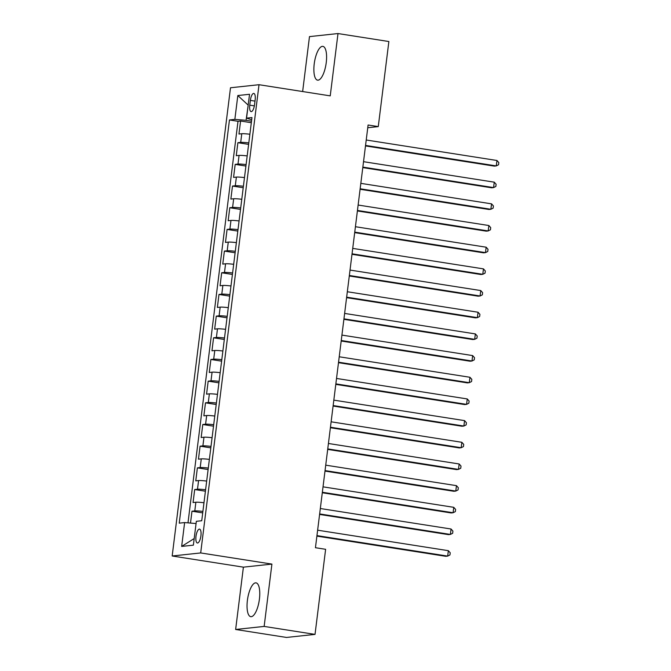 <?xml version="1.0" encoding="UTF-8"?>
<svg xmlns="http://www.w3.org/2000/svg" width="671" height="671" viewBox="0 0 671 671"><rect width="100%" height="100%" fill="white"/><g stroke="black" fill="none" stroke-linecap="round" stroke-linejoin="round"><path stroke-width="1.01" d="M259.417 599.119A17.102 5.863 -81.1 0 0 256.054 582.873A17.102 5.863 -81.1 0 0 247.389 600.411A17.102 5.863 -81.1 0 0 250.753 616.666A17.102 5.863 -81.1 0 0 259.417 599.119M326.24 62.613A17.102 5.863 -81.1 0 0 322.877 46.366A17.102 5.863 -81.1 0 0 314.221 63.904A17.102 5.863 -81.1 0 0 317.584 80.159A17.102 5.863 -81.1 0 0 326.24 62.613M200.923 535.802A7.02 2.407 -81.1 0 0 199.547 529.134A7.02 2.407 -81.1 0 0 195.991 536.33A7.02 2.407 -81.1 0 0 197.375 542.998A7.02 2.407 -81.1 0 0 200.923 535.802M235.638 629.473L264.148 626.42L271.914 564.093L243.397 567.154L235.638 629.473L286.509 637.45L315.026 634.389L325.62 549.306L315.445 547.712L368.094 125.007L378.268 126.609L388.87 41.527L337.999 33.55L309.482 36.611L302.638 91.55M243.397 567.154L172.179 555.991L230.497 87.767L259.014 84.705L200.688 552.938L172.179 555.991M249.88 134.242A8.773 0.755 -172.9 0 0 241.778 133.73L238.96 134.032L240.587 121.023L251.315 122.709M248.798 142.906A8.773 0.755 -172.9 0 0 240.696 142.403L237.886 142.697L248.614 144.382M237.886 142.697L236.259 155.706L239.077 155.404A8.773 0.755 -172.9 0 1 247.18 155.915M244.479 177.589A8.773 0.755 -172.9 0 0 236.377 177.085L233.567 177.387L235.185 164.378L245.913 166.056M241.778 199.27A8.773 0.755 -172.9 0 0 233.676 198.759L230.866 199.061L232.485 186.052L243.212 187.737M239.077 220.944A8.773 0.755 -172.9 0 0 230.975 220.44L228.165 220.734L229.784 207.733L240.512 209.411M236.377 242.625A8.773 0.755 -172.9 0 0 228.274 242.114L225.464 242.416L227.083 229.407L237.811 231.092M233.676 264.299A8.773 0.755 -172.9 0 0 225.573 263.787L222.764 264.089L224.382 251.088L235.118 252.766M230.975 285.98A8.773 0.755 -172.9 0 0 222.873 285.469L220.063 285.771L221.682 272.762L232.418 274.447M228.274 307.654A8.773 0.755 -172.9 0 0 220.172 307.142L217.362 307.444L218.981 294.443L229.717 296.121M225.582 329.335A8.773 0.755 -172.9 0 0 217.479 328.824L214.661 329.125L216.28 316.116L227.016 317.802M222.881 351.008A8.773 0.755 -172.9 0 0 214.779 350.497L211.961 350.799L213.579 337.798L224.315 339.476M220.18 372.682A8.773 0.755 -172.9 0 0 212.078 372.179L209.26 372.48L210.887 359.471L221.615 361.157M217.479 394.363A8.773 0.755 -172.9 0 0 209.377 393.852L206.559 394.154L208.186 381.145L218.914 382.831M214.779 416.037A8.773 0.755 -172.9 0 0 206.676 415.534L203.867 415.835L205.485 402.826L216.213 404.504M212.078 437.718A8.773 0.755 -172.9 0 0 203.976 437.207L201.166 437.509L202.785 424.5L213.512 426.186M209.377 459.392A8.773 0.755 -172.9 0 0 201.275 458.88L198.465 459.182L200.084 446.181L210.811 447.859M206.676 481.073A8.773 0.755 -172.9 0 0 198.574 480.562L195.764 480.864L197.383 467.855L208.111 469.541M203.976 502.747A8.773 0.755 -172.9 0 0 195.873 502.235L193.063 502.537L194.682 489.536L205.418 491.214M250.367 100.39L249.771 105.162A6.794 2.332 -81.1 0 0 251.113 111.621A6.794 2.332 -81.1 0 0 254.552 104.651L255.148 99.878A6.794 2.332 -81.1 0 0 253.806 93.42A6.794 2.332 -81.1 0 0 250.367 100.39L254.988 101.12M248.178 105.188L246.072 120.327L234.85 119.379L229.457 119.958L179.232 523.154L184.626 522.575L181.656 546.42L193.374 545.162L196.343 521.317L201.736 520.738L251.96 117.551L246.559 118.13L251.684 119.74M234.85 119.379L237.819 95.534L249.537 94.284L246.559 118.13M240.587 121.023L238.004 121.3L187.989 522.86M202.894 511.419A8.773 0.755 7.1 0 0 194.8 510.908L191.981 511.21L190.505 523.07M194.682 489.536L197.492 489.234A8.773 0.755 7.1 0 1 205.594 489.746M197.383 467.855L200.193 467.553A8.773 0.755 7.1 0 1 208.295 468.064M200.084 446.181L202.894 445.88A8.773 0.755 7.1 0 1 210.996 446.391M202.785 424.5L205.594 424.198A8.773 0.755 7.1 0 1 213.697 424.709M205.485 402.826L208.295 402.525A8.773 0.755 7.1 0 1 216.398 403.036M208.186 381.145L210.996 380.843A8.773 0.755 7.1 0 1 219.098 381.354M210.887 359.471L213.697 359.17A8.773 0.755 7.1 0 1 221.799 359.681M213.579 337.798L216.398 337.496A8.773 0.755 7.1 0 1 224.5 337.999M216.28 316.116L219.098 315.815A8.773 0.755 7.1 0 1 227.201 316.326M218.981 294.443L221.799 294.141A8.773 0.755 7.1 0 1 229.901 294.644M221.682 272.762L224.5 272.46A8.773 0.755 7.1 0 1 232.594 272.971M224.382 251.088L227.192 250.786A8.773 0.755 7.1 0 1 235.295 251.298M227.083 229.407L229.893 229.105A8.773 0.755 7.1 0 1 237.995 229.616M229.784 207.733L232.594 207.431A8.773 0.755 7.1 0 1 240.696 207.943M232.485 186.052L235.295 185.75A8.773 0.755 7.1 0 1 243.397 186.261M235.185 164.378L237.995 164.076A8.773 0.755 7.1 0 1 246.098 164.588M251.508 121.183L246.072 120.327M264.148 626.42L315.026 634.389M271.914 564.093L200.688 552.938M259.014 84.705L330.233 95.869L337.999 33.55M367.758 127.733L378.268 126.609M248.178 105.129L237.819 95.534M196.066 523.556L194.179 538.67M238.004 121.3L229.457 119.958M191.981 511.21L202.717 512.896M184.626 522.575L195.848 523.523M181.656 546.42L193.961 538.696M365.494 145.926L494.351 166.123L496.28 165.913L365.552 145.422M496.959 160.495L498.821 162.6L498.553 164.764L496.28 165.913L496.959 160.495L366.232 140.004M362.793 167.599L491.65 187.796L493.579 187.595L362.852 167.104M494.259 182.168L496.121 184.273L495.852 186.446L493.579 187.595L494.259 182.168L363.531 161.686M360.092 189.281L488.958 209.478L490.878 209.268L360.151 188.777M491.558 203.85L493.42 205.955L493.151 208.119L490.878 209.268L491.558 203.85L360.83 183.359M357.391 210.954L486.257 231.151L488.178 230.941L357.45 210.459M488.857 225.523L490.719 227.628L490.451 229.792L488.178 230.941L488.857 225.523L358.129 205.041M354.691 232.636L483.556 252.833L485.477 252.623L354.749 232.132M486.156 247.205L488.018 249.302L487.75 251.474L485.477 252.623L486.156 247.205L355.429 226.714M351.99 254.309L480.855 274.506L482.785 274.296L352.057 253.814M483.455 268.878L485.318 270.983L485.049 273.147L482.785 274.296L483.455 268.878L352.728 248.387M349.289 275.991L478.155 296.179L480.084 295.978L349.356 275.487M480.755 290.56L482.617 292.657L482.348 294.829L480.084 295.978L480.755 290.56L350.027 270.069M346.588 297.664L475.454 317.861L477.383 317.651L346.655 297.161M478.054 312.233L479.924 314.338L479.648 316.502L477.383 317.651L478.054 312.233L347.326 291.742M343.887 319.337L472.753 339.534L474.682 339.333L343.955 318.842M475.353 333.915L477.224 336.012L476.947 338.184L474.682 339.333L475.353 333.915L344.626 313.424M341.195 341.019L470.052 361.216L471.981 361.006L341.254 340.516M472.652 355.588L474.523 357.693L474.254 359.857L471.981 361.006L472.652 355.588L341.925 335.097M338.494 362.692L467.352 382.889L469.281 382.688L338.553 362.197M469.952 377.27L471.822 379.367L471.554 381.539L469.281 382.688L469.952 377.27L339.224 356.779M335.794 384.374L464.651 404.571L466.58 404.361L335.852 383.871M467.259 398.943L469.121 401.048L468.853 403.212L466.58 404.361L467.259 398.943L336.532 378.452M333.093 406.047L461.95 426.244L463.879 426.043L333.151 405.552M464.558 420.616L466.42 422.722L466.152 424.894L463.879 426.043L464.558 420.616L333.831 400.134M330.392 427.729L459.258 447.926L461.178 447.716L330.451 427.226M461.858 442.298L463.72 444.403L463.451 446.567L461.178 447.716L461.858 442.298L331.13 421.807M327.691 449.402L456.557 469.599L458.478 469.39L327.75 448.907M459.157 463.971L461.019 466.077L460.751 468.241L458.478 469.39L459.157 463.971L328.429 443.489M324.99 471.084L453.856 491.281L455.777 491.071L325.049 470.581M456.456 485.653L458.318 487.75L458.05 489.922L455.777 491.071L456.456 485.653L325.729 465.162M322.29 492.757L451.155 512.954L453.084 512.745L322.357 492.262M453.755 507.326L455.617 509.432L455.349 511.596L453.084 512.745L453.755 507.326L323.028 486.836M319.589 514.431L448.454 534.628L450.384 534.426L319.656 513.936M451.055 529.008L452.917 531.105L452.648 533.277L450.384 534.426L451.055 529.008L320.327 508.517M316.888 536.112L445.754 556.309L447.683 556.1L316.955 535.609M448.354 550.681L450.224 552.787L449.947 554.951L447.683 556.1L448.354 550.681L317.626 530.191M240.696 142.403L241.778 133.73M194.8 510.908L195.873 502.235M197.492 489.234L198.574 480.562M200.193 467.553L201.275 458.88M202.894 445.88L203.976 437.207M205.594 424.198L206.676 415.534M208.295 402.525L209.377 393.852M210.996 380.843L212.078 372.179M213.697 359.17L214.779 350.497M216.398 337.496L217.479 328.824M219.098 315.815L220.172 307.142M221.799 294.141L222.873 285.469M224.5 272.46L225.573 263.787M227.192 250.786L228.274 242.114M229.893 229.105L230.975 220.44M232.594 207.431L233.676 198.759M235.295 185.75L236.377 177.085M237.995 164.076L239.077 155.404M254.359 105.884L249.771 105.162"/></g></svg>
